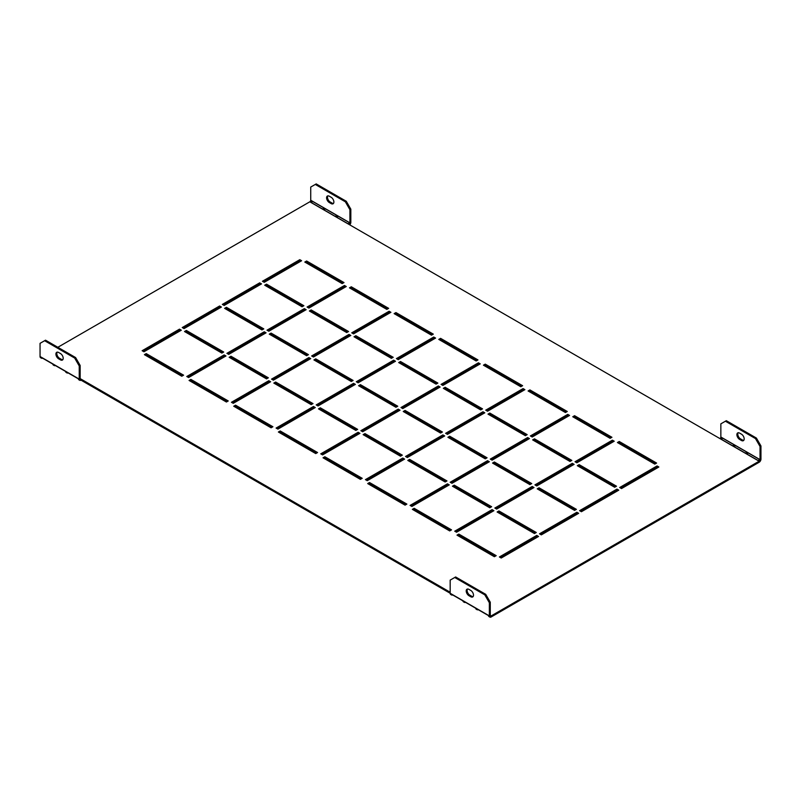 <?xml version="1.0" encoding="UTF-8"?>
<svg xmlns="http://www.w3.org/2000/svg" width="801" height="801" viewBox="0 0 801 801"><rect width="100%" height="100%" fill="white"/><g stroke="black" fill="none" stroke-linecap="round" stroke-linejoin="round"><path stroke-width="1.2" d="M75.594 357.546L80.15 365.446L79.239 365.967L79.239 379.123L40.05 356.505L40.05 343.339L44.606 340.715L74.683 358.077L75.594 357.546L45.517 340.185L44.606 340.715M79.239 365.967L74.683 358.077M58.643 352.5L60.465 353.551A3.865 2.233 60 0 1 62.989 356.956A3.865 2.233 60 0 1 62.398 360.06A3.865 2.233 60 0 1 60.465 359.869L58.643 358.818A3.865 2.233 60 0 1 56.12 355.404A3.865 2.233 60 0 1 56.711 352.31A3.865 2.233 60 0 1 58.643 352.5M80.15 365.446L80.15 378.603A1.292 0.741 -60 0 0 80.42 379.193A1.292 0.741 -60 0 0 81.061 379.123L450.172 592.229M62.798 359.699A3.865 2.233 60 0 1 61.377 359.339L59.554 358.287A3.865 2.233 60 0 1 57.171 355.304A3.865 2.233 60 0 1 57.221 352.14M725.406 421.216L726.317 420.695L756.394 438.057L760.95 445.947L760.039 446.477L755.483 438.578L725.406 421.216L720.85 423.849L720.85 437.006A1.292 0.741 120 0 1 719.939 438.588L309.817 201.802L57.822 347.294M485.716 594.332L455.639 576.97L454.728 577.491L484.805 594.853L485.716 594.332L490.272 602.222L489.361 602.752L489.361 615.909A2.573 1.492 -60 0 0 489.892 617.09A2.573 1.492 -60 0 0 491.183 616.96L759.128 462.267A2.573 1.492 -60 0 0 760.95 459.103L760.95 445.947M738.202 432.75A3.865 2.233 -120 0 0 738.152 435.914A3.865 2.233 -120 0 0 740.535 438.898L742.357 439.949A3.865 2.233 -120 0 0 743.779 440.31M490.272 602.222L490.272 615.378A1.292 0.741 -60 0 0 490.542 615.969A1.292 0.741 -60 0 0 491.183 615.909L759.128 461.216A1.292 0.741 -60 0 0 760.039 459.634L760.039 446.477M739.623 433.111A3.865 2.233 -120 0 0 737.691 432.92A3.865 2.233 -120 0 0 737.1 436.014A3.865 2.233 -120 0 0 739.623 439.429L741.446 440.48A3.865 2.233 -120 0 0 743.378 440.67A3.865 2.233 -120 0 0 743.969 437.566A3.865 2.233 -120 0 0 741.446 434.162L739.623 433.111M579.133 464.63L577.311 465.681L614.677 487.258L616.5 486.207L579.133 464.63L579.133 465.681L615.589 486.728M619.233 441.481L617.411 442.532L654.777 464.109L656.6 463.058L619.233 441.481L619.233 442.532L655.689 463.579M581.406 511.729L618.773 490.152L616.95 489.101L579.584 510.678L581.406 511.729M621.506 488.57L658.873 467.003L657.05 465.952L619.684 487.519L621.506 488.57M539.484 533.826L541.306 534.878L578.672 513.301L576.85 512.25L539.484 533.826M499.383 556.975L501.206 558.027L538.572 536.46L536.75 535.398L499.383 556.975M575.028 461.736L576.85 462.788L614.217 441.221L612.395 440.17L575.028 461.736M534.928 484.885L536.75 485.947L574.117 464.37L572.294 463.318L534.928 484.885M494.828 508.044L496.65 509.096L534.017 487.519L532.194 486.467L494.828 508.044M454.728 531.193L456.55 532.244L493.917 510.678L492.094 509.616L454.728 531.193M530.372 435.954L532.194 437.006L569.561 415.439L567.739 414.377L530.372 435.954M490.272 459.103L492.094 460.164L529.461 438.588L527.639 437.536L490.272 459.103M450.172 482.262L451.994 483.313L489.361 461.736L487.539 460.685L450.172 482.262M410.072 505.411L411.894 506.462L449.261 484.885L447.439 483.834L410.072 505.411M485.716 410.172L487.539 411.223L524.905 389.656L523.083 388.595L485.716 410.172M445.616 433.321L447.439 434.372L484.805 412.805L482.983 411.754L445.616 433.321M405.516 456.48L407.339 457.531L444.705 435.954L442.883 434.903L405.516 456.48M365.416 479.629L367.238 480.68L404.605 459.103L402.783 458.052L365.416 479.629M441.061 384.39L442.883 385.441L480.25 363.864L478.427 362.813L441.061 384.39M400.961 407.539L402.783 408.59L440.149 387.023L438.317 385.972L400.961 407.539M360.85 430.698L362.683 431.749L400.039 410.172L398.217 409.121L360.85 430.698M320.75 453.847L322.573 454.898L359.939 433.321L358.117 432.27L320.75 453.847M396.395 358.608L398.217 359.659L435.584 338.082L433.762 337.031L396.395 358.608M356.295 381.757L358.117 382.808L395.484 361.241L393.661 360.19L356.295 381.757M316.195 404.916L318.017 405.967L355.384 384.39L353.561 383.339L316.195 404.916M276.095 428.064L277.917 429.116L315.284 407.539L313.461 406.487L276.095 428.064M351.739 332.826L353.561 333.877L390.928 312.3L389.106 311.249L351.739 332.826M311.639 355.974L313.461 357.026L350.828 335.459L349.006 334.407L311.639 355.974M271.539 379.123L273.361 380.185L310.728 358.608L308.906 357.556L271.539 379.123M231.439 402.282L233.261 403.334L270.628 381.757L268.806 380.705L231.439 402.282M307.083 307.043L308.906 308.095L346.272 286.518L344.45 285.466L307.083 307.043M266.983 330.192L268.806 331.244L306.172 309.677L304.35 308.615L266.983 330.192M226.883 353.341L228.706 354.402L266.072 332.826L264.25 331.774L226.883 353.341M186.783 376.5L188.605 377.551L225.972 355.974L224.15 354.923L186.783 376.5M262.428 281.261L264.25 282.312L301.617 260.736L299.794 259.684L262.428 281.261M222.328 304.41L224.15 305.461L261.516 283.894L259.694 282.833L222.328 304.41M182.227 327.559L184.05 328.61L221.416 307.043L219.594 305.992L182.227 327.559M142.127 350.718L143.95 351.769L181.316 330.192L179.494 329.141L142.127 350.718M576.4 509.356L539.033 487.789L537.211 488.84L574.577 510.407L576.4 509.356M536.3 532.505L498.933 510.938L497.111 511.989L534.477 533.566L536.3 532.505M496.199 555.664L458.833 534.087L457.001 535.138L494.367 556.715L496.199 555.664M611.944 437.276L574.577 415.699L572.755 416.75L610.122 438.327L611.944 437.276M571.844 460.425L534.477 438.848L532.645 439.899L570.012 461.476L571.844 460.425M531.734 483.574L494.367 461.997L492.545 463.058L529.912 484.625L531.734 483.574M491.634 506.723L454.267 485.156L452.445 486.207L489.811 507.784L491.634 506.723M451.534 529.882L414.167 508.305L412.345 509.356L449.711 530.933L451.534 529.882M567.278 411.484L529.912 389.917L528.089 390.968L565.456 412.545L567.278 411.484M527.178 434.643L489.811 413.066L487.989 414.117L525.356 435.694L527.178 434.643M487.078 457.792L449.711 436.215L447.889 437.276L485.256 458.843L487.078 457.792M446.978 480.94L409.611 459.373L407.789 460.425L445.156 481.992L446.978 480.94M406.878 504.099L369.511 482.522L367.689 483.574L405.056 505.151L406.878 504.099M522.622 385.702L485.256 364.135L483.434 365.186L520.8 386.753L522.622 385.702M482.522 408.86L445.156 387.284L443.333 388.335L480.7 409.912L482.522 408.86M442.422 432.009L405.056 410.432L403.233 411.484L440.6 433.061L442.422 432.009M402.322 455.158L364.956 433.591L363.133 434.643L400.5 456.21L402.322 455.158M362.222 478.317L324.856 456.74L323.033 457.792L360.4 479.368L362.222 478.317M477.967 359.919L440.6 338.352L438.778 339.404L476.144 360.971L477.967 359.919M437.867 383.078L400.5 361.501L398.678 362.553L436.044 384.13L437.867 383.078M397.767 406.227L360.4 384.65L358.578 385.702L395.944 407.278L397.767 406.227M357.667 429.376L320.3 407.809L318.478 408.86L355.844 430.427L357.667 429.376M317.566 452.535L280.2 430.958L278.378 432.009L315.744 453.586L317.566 452.535M433.311 334.137L395.944 312.57L394.122 313.622L431.489 335.188L433.311 334.137M393.211 357.296L355.844 335.719L354.022 336.77L391.389 358.347L393.211 357.296M353.111 380.445L315.744 358.868L313.922 359.919L351.289 381.496L353.111 380.445M313.011 403.594L275.644 382.027L273.822 383.078L311.188 404.645L313.011 403.594M272.911 426.743L235.544 405.176L233.722 406.227L271.088 427.804L272.911 426.743M388.655 308.355L351.289 286.788L349.466 287.839L386.833 309.406L388.655 308.355M348.555 331.514L311.188 309.937L309.366 310.988L346.733 332.565L348.555 331.514M308.455 354.663L271.088 333.086L269.266 334.137L306.633 355.714L308.455 354.663M268.355 377.812L230.988 356.235L229.156 357.296L266.523 378.863L268.355 377.812M228.245 400.961L190.878 379.394L189.056 380.445L226.423 402.022L228.245 400.961M343.999 282.573L306.633 261.006L304.801 262.057L342.167 283.624L343.999 282.573M303.889 305.722L266.523 284.155L264.7 285.206L302.067 306.783L303.889 305.722M263.789 328.881L226.423 307.304L224.6 308.355L261.967 329.932L263.789 328.881M223.689 352.029L186.323 330.453L184.5 331.514L221.867 353.081L223.689 352.029M183.589 375.178L146.223 353.611L144.4 354.663L181.767 376.23L183.589 375.178M80.15 378.603L81.061 379.123L81.061 380.185L450.172 593.281A2.573 1.492 120 0 0 450.703 594.462L451.614 594.993A2.573 1.492 -60 0 1 451.093 594.012L462.938 600.85A2.573 1.492 120 0 0 463.459 601.831L464.37 602.352A2.573 1.492 -60 0 1 463.849 601.381L475.694 608.219A2.573 1.492 120 0 0 476.225 609.201L477.136 609.721A2.573 1.492 -60 0 1 476.605 608.75L488.46 615.589A2.573 1.492 120 0 0 488.98 616.56L489.892 617.09M578.222 466.212L579.133 465.681M618.322 443.063L619.233 442.532M580.495 511.198L616.95 490.152L617.861 490.683M620.595 488.049L657.05 467.003L657.961 467.524M540.395 534.347L576.85 513.301L577.761 513.831M500.295 557.506L536.75 536.46L537.661 536.98M575.939 462.267L612.395 441.221L613.306 441.741M535.839 485.416L572.294 464.37L573.206 464.89M495.739 508.565L532.194 487.519L533.106 488.049M455.639 531.724L492.094 510.678L493.005 511.198M531.283 436.485L567.739 415.439L568.65 415.959M491.183 459.634L527.639 438.588L528.55 439.108M451.083 482.783L487.539 461.736L488.45 462.267M410.983 505.942L447.439 484.885L448.35 485.416M486.628 410.703L523.083 389.656L523.994 390.177M446.527 433.852L482.983 412.805L483.894 413.326M406.427 457.001L442.883 435.954L443.794 436.485M366.327 480.159L402.783 459.103L403.694 459.634M441.972 384.921L478.427 363.864L479.338 364.395M401.872 408.069L438.317 387.023L439.238 387.544M361.762 431.218L398.217 410.172L399.128 410.703M321.662 454.367L358.117 433.321L359.028 433.852M397.306 359.128L433.762 338.082L434.673 338.613M357.206 382.287L393.661 361.241L394.573 361.762M317.106 405.436L353.561 384.39L354.473 384.921M277.006 428.585L313.461 407.539L314.372 408.069M352.65 333.346L389.106 312.3L390.017 312.831M312.55 356.505L349.006 335.459L349.917 335.979M272.45 379.654L308.906 358.608L309.817 359.128M232.35 402.803L268.806 381.757L269.717 382.287M307.995 307.564L344.45 286.518L345.361 287.048M267.894 330.723L304.35 309.677L305.261 310.197M227.794 353.872L264.25 332.826L265.161 333.346M187.694 377.021L224.15 355.974L225.061 356.505M263.339 281.782L299.794 260.736L300.705 261.266M223.239 304.941L259.694 283.894L260.605 284.415M183.139 328.09L219.594 307.043L220.505 307.564M143.039 351.238L179.494 330.192L180.405 330.723M538.122 489.361L539.033 488.84L575.488 509.887M498.022 512.51L498.933 511.989L535.388 533.035M457.922 535.669L458.833 535.138L495.278 556.184M573.666 417.281L574.577 416.75L611.033 437.797M533.566 440.43L534.477 439.899L570.923 460.945M493.456 463.579L494.367 463.058L530.823 484.104M453.356 486.728L454.267 486.207L490.723 507.253M413.256 509.887L414.167 509.356L450.623 530.402M529 391.489L529.912 390.968L566.367 412.014M488.9 414.648L489.811 414.117L526.267 435.163M448.8 437.797L449.711 437.276L486.167 458.322M408.7 460.945L409.611 460.425L446.067 481.471M368.6 484.104L369.511 483.574L405.967 504.62M484.345 365.707L485.256 365.186L521.711 386.232M444.245 388.865L445.156 388.335L481.611 409.381M404.145 412.014L405.056 411.484L441.511 432.54M364.044 435.163L364.956 434.643L401.411 455.689M323.944 458.322L324.856 457.792L361.311 478.838M439.689 339.924L440.6 339.404L477.056 360.45M399.589 363.083L400.5 362.553L436.956 383.599M359.489 386.232L360.4 385.702L396.855 406.748M319.389 409.381L320.3 408.86L356.755 429.907M279.289 432.54L280.2 432.009L316.655 453.056M395.033 314.142L395.944 313.622L432.4 334.668M354.933 337.301L355.844 336.77L392.3 357.817M314.833 360.45L315.744 359.919L352.2 380.966M274.733 383.599L275.644 383.078L312.1 404.125M234.633 406.748L235.544 406.227L272 427.273M350.377 288.36L351.289 287.839L387.744 308.886M310.277 311.519L311.188 310.988L347.644 332.035M270.177 334.668L271.088 334.137L307.544 355.183M230.077 357.817L230.988 357.296L267.434 378.342M189.967 380.966L190.878 380.445L227.334 401.491M305.722 262.578L306.633 262.057L343.078 283.103M265.612 285.727L266.523 285.206L302.978 306.252M225.512 308.886L226.423 308.355L262.878 329.401M185.411 332.035L186.323 331.514L222.778 352.56M145.311 355.183L146.223 354.663L182.678 375.709M454.728 577.491L450.172 580.124L450.172 593.281L489.361 615.909M467.524 589.025A3.865 2.233 -120 0 0 467.474 592.189A3.865 2.233 -120 0 0 469.857 595.173L471.679 596.224A3.865 2.233 -120 0 0 473.101 596.585M468.945 589.386A3.865 2.233 -120 0 0 467.013 589.196A3.865 2.233 -120 0 0 466.422 592.289A3.865 2.233 -120 0 0 468.945 595.704L470.768 596.755A3.865 2.233 -120 0 0 472.7 596.945A3.865 2.233 -120 0 0 473.291 593.841A3.865 2.233 -120 0 0 470.768 590.437L468.945 589.386M489.361 602.752L484.805 594.853M146.223 354.663L146.223 353.611M186.323 331.514L186.323 330.453M226.423 308.355L226.423 307.304M266.523 285.206L266.523 284.155M306.633 262.057L306.633 261.006M190.878 380.445L190.878 379.394M230.988 357.296L230.988 356.235M271.088 334.137L271.088 333.086M311.188 310.988L311.188 309.937M351.289 287.839L351.289 286.788M235.544 406.227L235.544 405.176M275.644 383.078L275.644 382.027M315.744 359.919L315.744 358.868M355.844 336.77L355.844 335.719M395.944 313.622L395.944 312.57M280.2 432.009L280.2 430.958M320.3 408.86L320.3 407.809M360.4 385.702L360.4 384.65M400.5 362.553L400.5 361.501M440.6 339.404L440.6 338.352M324.856 457.792L324.856 456.74M364.956 434.643L364.956 433.591M405.056 411.484L405.056 410.432M445.156 388.335L445.156 387.284M485.256 365.186L485.256 364.135M369.511 483.574L369.511 482.522M409.611 460.425L409.611 459.373M449.711 437.276L449.711 436.215M489.811 414.117L489.811 413.066M529.912 390.968L529.912 389.917M414.167 509.356L414.167 508.305M454.267 486.207L454.267 485.156M494.367 463.058L494.367 461.997M534.477 439.899L534.477 438.848M574.577 416.75L574.577 415.699M458.833 535.138L458.833 534.087M498.933 511.989L498.933 510.938M539.033 488.84L539.033 487.789M179.494 330.192L179.494 329.141M219.594 307.043L219.594 305.992M259.694 283.894L259.694 282.833M299.794 260.736L299.794 259.684M224.15 355.974L224.15 354.923M264.25 332.826L264.25 331.774M304.35 309.677L304.35 308.615M344.45 286.518L344.45 285.466M268.806 381.757L268.806 380.705M308.906 358.608L308.906 357.556M349.006 335.459L349.006 334.407M389.106 312.3L389.106 311.249M313.461 407.539L313.461 406.487M353.561 384.39L353.561 383.339M393.661 361.241L393.661 360.19M433.762 338.082L433.762 337.031M358.117 433.321L358.117 432.27M398.217 410.172L398.217 409.121M438.317 387.023L438.317 385.972M478.427 363.864L478.427 362.813M402.783 459.103L402.783 458.052M442.883 435.954L442.883 434.903M482.983 412.805L482.983 411.754M523.083 389.656L523.083 388.595M447.439 484.885L447.439 483.834M487.539 461.736L487.539 460.685M527.639 438.588L527.639 437.536M567.739 415.439L567.739 414.377M492.094 510.678L492.094 509.616M532.194 487.519L532.194 486.467M572.294 464.37L572.294 463.318M612.395 441.221L612.395 440.17M536.75 536.46L536.75 535.398M576.85 513.301L576.85 512.25M657.05 467.003L657.05 465.952M616.95 490.152L616.95 489.101M475.694 608.229L465.481 602.322A2.573 1.492 -60 0 1 464.37 602.352M488.46 615.589L478.237 609.691A2.573 1.492 -60 0 1 477.136 609.721M462.938 600.86L452.715 594.963A2.573 1.492 -60 0 1 451.614 594.993M52.816 364.075L42.593 358.177A2.573 1.492 -60 0 1 41.492 358.207A2.573 1.492 -60 0 1 40.971 357.236L52.816 364.075A2.573 1.492 120 0 0 53.347 365.046L54.258 365.576A2.573 1.492 -60 0 1 53.727 364.595L65.582 371.444A2.573 1.492 120 0 0 66.103 372.415L67.014 372.946A2.573 1.492 -60 0 1 66.493 371.964L78.338 378.803A2.573 1.492 120 0 0 78.858 379.784L79.77 380.305A2.573 1.492 -60 0 1 79.239 379.123M65.582 371.444L55.359 365.546A2.573 1.492 -60 0 1 54.258 365.576M78.338 378.813L68.115 372.916A2.573 1.492 -60 0 1 67.014 372.946M81.061 380.185A2.573 1.492 -60 0 1 79.77 380.305M40.05 356.505A2.573 1.492 120 0 0 40.581 357.687L41.492 358.207M758.307 460.625A1.292 0.741 120 0 0 759.118 459.213L747.273 452.375A1.292 0.741 -60 0 1 746.462 453.787L758.307 460.625M747.994 452.795A2.573 1.492 -60 0 1 747.183 454.207M732.795 445.897A1.292 0.741 120 0 0 733.606 444.485L721.761 437.646A1.292 0.741 -60 0 1 720.94 439.048L732.795 445.897M722.482 438.057A2.573 1.492 -60 0 1 721.661 439.469M745.551 453.256A1.292 0.741 120 0 0 746.362 451.844L734.517 445.006A1.292 0.741 -60 0 1 733.706 446.417L745.551 453.256M735.238 445.426A2.573 1.492 -60 0 1 734.427 446.838M323.484 207.699L311.639 200.861A1.292 0.741 -60 0 1 310.818 202.273L322.673 209.111A1.292 0.741 120 0 0 323.484 207.699M312.36 201.281A2.573 1.492 -60 0 1 311.549 202.693M336.24 215.069L324.395 208.23A1.292 0.741 -60 0 1 323.584 209.642L335.429 216.48A1.292 0.741 120 0 0 336.24 215.069M325.116 208.64A2.573 1.492 -60 0 1 324.305 210.052M349.006 222.438L337.151 215.589A1.292 0.741 -60 0 1 336.34 217.001L348.185 223.849A1.292 0.741 120 0 0 349.006 222.438M337.882 216.01A2.573 1.492 -60 0 1 337.061 217.421M349.917 209.692L345.361 201.802L315.284 184.44L316.195 183.91L346.272 201.271L350.828 209.171L349.917 209.692L349.917 222.848A1.292 0.741 -60 0 1 349.006 224.43M350.828 209.171L350.828 222.328A2.573 1.492 -60 0 1 349.757 224.861M309.817 201.802A1.292 0.741 120 0 0 310.728 200.23L310.728 187.064L315.284 184.44M755.483 438.578L756.394 438.057M345.361 201.802L346.272 201.271M333.476 203.424A3.865 2.233 60 0 1 332.055 203.064L330.232 202.012A3.865 2.233 60 0 1 327.849 199.028A3.865 2.233 60 0 1 327.899 195.865M329.321 196.225L331.143 197.276A3.865 2.233 60 0 1 333.667 200.681A3.865 2.233 60 0 1 333.076 203.784A3.865 2.233 60 0 1 331.143 203.594L329.321 202.543A3.865 2.233 60 0 1 326.798 199.129A3.865 2.233 60 0 1 327.389 196.035A3.865 2.233 60 0 1 329.321 196.225M760.039 459.634L720.85 437.006M759.128 461.216L719.939 438.588M491.183 615.909L490.272 615.378M349.917 222.848L310.728 200.23M331.143 203.594L332.055 203.064M329.321 202.543L330.232 202.012M739.623 439.429L740.535 438.898M741.446 440.48L742.357 439.949M469.857 595.173L468.945 595.704M471.679 596.224L470.768 596.755M61.377 359.339L60.465 359.869M59.554 358.287L58.643 358.818"/></g></svg>
